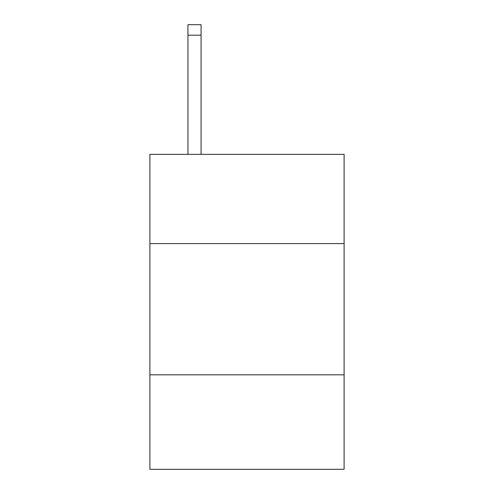 <?xml version="1.0" encoding="UTF-8"?>
<svg xmlns="http://www.w3.org/2000/svg" width="494" height="494" viewBox="0 0 494 494"><rect width="100%" height="100%" fill="white"/><g stroke="black" fill="none" stroke-linecap="round" stroke-linejoin="round"><path stroke-width="0.74" d="M344.108 243.585L344.108 154.35L149.892 154.35L149.892 243.585L344.108 243.585L344.108 469.3L149.892 469.3L149.892 243.585M344.108 374.816L149.892 374.816M201.07 154.35L201.07 35.198L187.948 35.198L187.948 24.7L201.07 24.7L201.07 35.198M187.948 154.35L187.948 35.198M201.07 24.7L187.948 24.7"/></g></svg>
